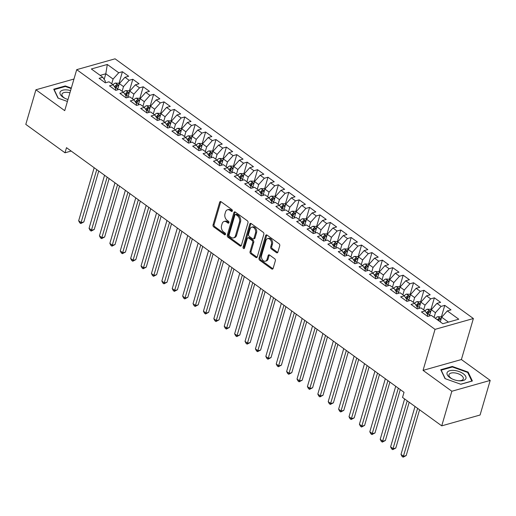 <?xml version="1.0" encoding="UTF-8"?>
<svg xmlns="http://www.w3.org/2000/svg" width="516" height="516" viewBox="0 0 516 516"><rect width="100%" height="100%" fill="white"/><g stroke="black" fill="none" stroke-linecap="round" stroke-linejoin="round"><path stroke-width="0.77" d="M232.355 210.992A1.038 0.735 -105.8 0 0 231.897 209.593L221.054 201.737A1.49 1.045 -105.8 0 0 220.28 201.562A1.49 1.045 -105.8 0 0 219.668 202.253L213.044 224.892A1.49 1.045 -105.8 0 0 213.695 226.892L224.544 234.754A1.038 0.735 -105.8 0 0 225.053 232.993L223.654 231.974A4.76 3.348 -105.8 0 1 221.564 225.582L222.112 223.692A4.76 3.348 -105.8 0 1 224.086 221.48A4.76 3.348 -105.8 0 1 226.556 222.035L227.962 223.054A1.038 0.735 -105.8 0 0 228.478 221.293L227.072 220.274A4.76 3.348 -105.8 0 1 224.982 213.882L225.537 211.999A4.76 3.348 -105.8 0 1 227.511 209.786A4.76 3.348 -105.8 0 1 229.981 210.341L231.381 211.354A1.038 0.735 -105.8 0 0 232.355 210.992M276.486 252.659A1.49 1.045 -105.8 0 0 277.26 252.834A1.49 1.045 -105.8 0 0 277.872 252.143L279.73 245.79A1.49 1.045 -105.8 0 0 279.079 243.791L267.036 235.064A1.49 1.045 -105.8 0 0 266.262 234.89A1.49 1.045 -105.8 0 0 265.643 235.58L259.026 258.219A1.49 1.045 -105.8 0 0 259.677 260.219L271.719 268.946A1.49 1.045 -105.8 0 0 272.493 269.12A1.49 1.045 -105.8 0 0 273.112 268.43L275.351 260.754A1.49 1.045 -105.8 0 0 274.699 258.761L269.546 255.02A1.49 1.045 -105.8 0 0 268.772 254.852A1.49 1.045 -105.8 0 0 268.159 255.543L267.043 259.348A3.98 2.799 -105.8 0 1 265.398 261.199A3.98 2.799 -105.8 0 1 262.302 259.625A3.98 2.799 -105.8 0 1 261.586 255.388L265.946 240.482A3.98 2.799 -105.8 0 1 267.591 238.631A3.98 2.799 -105.8 0 1 270.687 240.204A3.98 2.799 -105.8 0 1 271.403 244.442L270.681 246.925A1.49 1.045 -105.8 0 0 271.332 248.925L276.486 252.659L277.524 252.363A1.49 1.045 -105.8 0 0 277.718 252.479M451.848 391.251L490.2 380.415L461.394 359.536L423.049 370.372L451.848 391.251L441.735 425.848L402.532 397.436L404.028 392.308L66.499 147.673L65.003 152.794L71.169 151.053M423.049 370.372L435.04 329.363L76.71 69.654L115.062 58.818L473.385 318.533L435.04 329.363M73.969 79.032L35.92 89.784L64.719 110.656L76.71 69.654M35.92 89.784L25.8 124.382L65.003 152.794M247.99 222.783A1.49 1.045 -105.8 0 0 247.338 220.784L235.29 212.057A1.49 1.045 -105.8 0 0 234.522 211.882A1.49 1.045 -105.8 0 0 233.903 212.573L227.285 235.212A1.49 1.045 -105.8 0 0 227.937 237.212L239.979 245.939A1.49 1.045 -105.8 0 0 240.753 246.113A1.49 1.045 -105.8 0 0 241.365 245.423L247.99 222.783M251.163 223.557L263.205 232.29A1.49 1.045 -105.8 0 1 263.857 234.283L257.239 256.929A1.49 1.045 -105.8 0 1 256.62 257.619A1.49 1.045 -105.8 0 1 255.852 257.445L250.699 253.711A1.49 1.045 -105.8 0 1 250.041 251.711L252.73 242.526A1.49 1.045 -105.8 0 0 252.072 240.533L248.654 238.05A1.49 1.045 -105.8 0 0 247.886 237.876A1.49 1.045 -105.8 0 0 247.267 238.573L244.474 248.131A1.038 0.735 -105.8 0 1 243.042 247.093L249.776 224.073A1.49 1.045 -105.8 0 1 250.389 223.383A1.49 1.045 -105.8 0 1 251.163 223.557M118.957 83.553L122.415 71.718L118.738 72.756L107.302 64.468L91.338 68.976L102.774 77.265L99.098 78.309L105.335 82.831L109.018 81.792L113.172 84.805L109.495 85.843L115.732 90.364L119.415 89.326L123.576 92.338L119.893 93.383L126.13 97.905L129.813 96.86L133.973 99.878L130.29 100.917L136.527 105.438L140.21 104.4L144.37 107.412L140.687 108.45L146.931 112.978L150.608 111.933L154.768 114.952L151.085 115.99L157.328 120.512L161.005 119.473L165.165 122.486L161.489 123.524L167.726 128.052L171.402 127.007L175.563 130.026L171.886 131.064L178.123 135.585L181.806 134.547L185.96 137.559L182.283 138.598L188.521 143.119L192.204 142.081L196.364 145.099L192.681 146.138L198.918 150.659L202.601 149.621L206.761 152.633L203.078 153.671L209.322 158.193L212.998 157.154L217.159 160.173L213.476 161.211L219.719 165.733L223.396 164.694L227.556 167.706L223.88 168.745L230.117 173.266L233.793 172.228L237.953 175.246L234.277 176.285L240.514 180.806L244.191 179.768L248.351 182.78L244.674 183.819L250.911 188.34L254.594 187.302L258.748 190.32L255.072 191.359L261.309 195.88L264.992 194.842L269.152 197.854L265.469 198.892L271.706 203.414L275.389 202.375L279.549 205.387L275.866 206.432L282.11 210.954L285.787 209.915L289.947 212.927L286.264 213.966L292.507 218.487L296.184 217.449L300.344 220.461L296.668 221.506L302.905 226.027L306.581 224.989L310.742 228.001L307.065 229.04L313.302 233.561L316.979 232.523L321.139 235.535L317.463 236.58L323.7 241.101L327.383 240.056L331.536 243.075L327.86 244.113L334.097 248.635L337.78 247.596L341.94 250.608L338.257 251.653L344.495 256.175L348.177 255.13L352.338 258.148L348.655 259.187L354.898 263.708L358.575 262.67L362.735 265.682L359.052 266.72L365.296 271.248L368.972 270.203L373.132 273.222L369.456 274.26L375.693 278.782L379.37 277.743L383.53 280.756L379.853 281.794L386.091 286.315L389.767 285.277L393.927 288.296L390.251 289.334L396.488 293.856L400.171 292.817L404.325 295.829L400.648 296.868L406.885 301.389L410.568 300.351L414.729 303.369L411.046 304.408L417.283 308.929L420.966 307.891L425.126 310.903L421.443 311.941L427.687 316.463L431.363 315.424L442.799 323.719L458.763 319.204L447.327 310.916L441.677 317.211L440.309 321.907M122.415 71.718L128.658 76.239L124.975 77.277L129.135 80.296L123.492 86.591L122.118 91.287M129.355 91.087L132.812 79.258L129.135 80.296M132.812 79.258L139.056 83.779L135.373 84.817L139.533 87.83L133.889 94.131L132.515 98.82M139.752 98.627L143.216 86.791L139.533 87.83M143.216 86.791L149.453 91.313L145.77 92.351L149.93 95.37L144.286 101.665L142.913 106.361M150.15 106.161L153.613 94.331L149.93 95.37M153.613 94.331L159.85 98.853L156.174 99.891L160.328 102.903L154.684 109.205L153.31 113.894M160.547 113.701L164.011 101.865L160.328 102.903M164.011 101.865L170.248 106.386L166.571 107.425L170.732 110.443L165.081 116.739L163.714 121.434M170.951 121.234L174.408 109.405L170.732 110.443M174.408 109.405L180.645 113.926L176.969 114.965L181.129 117.977L175.485 124.272L174.111 128.968M181.348 128.774L184.805 116.939L181.129 117.977M184.805 116.939L191.043 121.46L187.366 122.498L191.526 125.517L185.883 131.812L184.509 136.508M191.746 136.308L195.203 124.472L191.526 125.517M195.203 124.472L201.446 129L197.763 130.038L201.924 133.051L196.28 139.346L194.906 144.041M202.143 143.848L205.6 132.012L201.924 133.051M205.6 132.012L211.844 136.534L208.161 137.572L212.321 140.591L206.677 146.886L205.304 151.581M212.54 151.381L216.004 139.546L212.321 140.591M216.004 139.546L222.241 144.074L218.558 145.112L222.719 148.124L217.075 154.419L215.701 159.115M222.938 158.922L226.401 147.086L222.719 148.124M226.401 147.086L232.639 151.607L228.962 152.646L233.116 155.664L227.472 161.959L226.098 166.655M233.335 166.455L236.799 154.619L233.116 155.664M236.799 154.619L243.036 159.141L239.36 160.186L243.52 163.198L237.87 169.493L236.502 174.189M243.739 173.989L247.196 162.159L243.52 163.198M247.196 162.159L253.433 166.681L249.757 167.719L253.917 170.732L248.273 177.033L246.9 181.729M254.136 181.529L257.594 169.693L253.917 170.732M257.594 169.693L263.831 174.215L260.154 175.259L264.315 178.272L258.671 184.567L257.297 189.262M264.534 189.062L267.991 177.233L264.315 178.272M267.991 177.233L274.235 181.755L270.552 182.793L274.712 185.805L269.068 192.107L267.694 196.802M274.931 196.602L278.388 184.767L274.712 185.805M278.388 184.767L284.632 189.288L280.949 190.333L285.109 193.345L279.466 199.64L278.092 204.336M285.329 204.136L288.792 192.307L285.109 193.345M288.792 192.307L295.029 196.828L291.346 197.867L295.507 200.879L289.863 207.18L288.489 211.876M295.726 211.676L299.19 199.84L295.507 200.879M299.19 199.84L305.427 204.362L301.75 205.4L305.904 208.419L300.26 214.714L298.887 219.41M306.123 219.21L309.587 207.38L305.904 208.419M309.587 207.38L315.824 211.902L312.148 212.94L316.308 215.952L310.658 222.254L309.29 226.943M316.527 226.75L319.985 214.914L316.308 215.952M319.985 214.914L326.222 219.435L322.545 220.474L326.705 223.493L321.062 229.788L319.688 234.483M326.925 234.283L330.382 222.454L326.705 223.493M330.382 222.454L336.625 226.975L332.943 228.014L337.103 231.026L331.459 237.328L330.085 242.017M337.322 241.823L340.779 229.988L337.103 231.026M340.779 229.988L347.023 234.509L343.34 235.548L347.5 238.566L341.856 244.861L340.483 249.557M347.72 249.357L351.183 237.528L347.5 238.566M351.183 237.528L357.42 242.049L353.737 243.088L357.898 246.1L352.254 252.401L350.88 257.091M358.117 256.897L361.581 245.061L357.898 246.1M361.581 245.061L367.818 249.583L364.135 250.621L368.295 253.64L362.651 259.935L361.277 264.631M368.514 264.431L371.978 252.601L368.295 253.64M371.978 252.601L378.215 257.123L374.539 258.161L378.692 261.173L373.049 267.469L371.675 272.164M378.912 271.971L382.375 260.135L378.692 261.173M382.375 260.135L388.613 264.656L384.936 265.695L389.096 268.713L383.446 275.009L382.079 279.704M389.316 279.504L392.773 267.675L389.096 268.713M392.773 267.675L399.01 272.196L395.333 273.235L399.494 276.247L393.85 282.542L392.476 287.238M399.713 287.044L403.17 275.209L399.494 276.247M403.17 275.209L409.414 279.73L405.731 280.769L409.891 283.787L404.247 290.082L402.873 294.778M410.11 294.578L413.568 282.742L409.891 283.787M413.568 282.742L419.811 287.27L416.128 288.309L420.288 291.321L414.645 297.616L413.271 302.312M420.508 302.118L423.971 290.282L420.288 291.321M423.971 290.282L430.209 294.804L426.526 295.842L430.686 298.861L425.042 305.156L423.668 309.852M430.905 309.652L434.369 297.816L430.686 298.861M434.369 297.816L440.606 302.337L436.929 303.382L441.083 306.394L435.44 312.69L434.066 317.385M441.303 317.192L444.766 305.356L441.083 306.394M444.766 305.356L451.003 309.877L447.327 310.916M427.371 316.237L427.77 314.857L425.126 310.903M448.449 322.119L441.677 317.211M416.967 308.697L417.373 307.323L414.729 303.369M435.44 312.69L431.279 309.677L429.441 315.966M436.929 303.382L431.279 309.677M406.569 301.163L406.976 299.783L404.325 295.829M425.042 305.156L420.882 302.137L419.044 308.433M426.526 295.842L420.882 302.137M396.172 293.623L396.578 292.25L393.927 288.296M414.645 297.616L410.484 294.604L408.646 300.892M416.128 288.309L410.484 294.604M385.775 286.09L386.181 284.709L383.53 280.756M404.247 290.082L400.087 287.07L398.249 293.359M405.731 280.769L400.087 287.07M375.377 278.556L375.777 277.176L373.132 273.222M393.85 282.542L389.69 279.53L387.851 285.819M395.333 273.235L389.69 279.53M364.98 271.016L365.38 269.636L362.735 265.682M383.446 275.009L379.292 271.997L377.448 278.285M384.936 265.695L379.292 271.997M354.582 263.483L354.982 262.102L352.338 258.148M373.049 267.469L368.888 264.456L367.05 270.752M374.539 258.161L368.888 264.456M344.178 255.942L344.585 254.562L341.94 250.608M362.651 259.935L358.491 256.923L356.653 263.212M364.135 250.621L358.491 256.923M333.781 248.409L334.187 247.029L331.536 243.075M352.254 252.401L348.094 249.383L346.255 255.678M353.737 243.088L348.094 249.383M323.384 240.869L323.79 239.495L321.139 235.535M341.856 244.861L337.696 241.849L335.858 248.138M343.34 235.548L337.696 241.849M312.986 233.335L313.386 231.955L310.742 228.001M331.459 237.328L327.299 234.309L325.461 240.604M332.943 228.014L327.299 234.309M302.589 225.795L302.989 224.421L300.344 220.461M321.062 229.788L316.901 226.776L315.063 233.064M322.545 220.474L316.901 226.776M292.191 218.262L292.591 216.881L289.947 212.927M310.658 222.254L306.504 219.236L304.659 225.531M312.148 212.94L306.504 219.236M281.794 210.721L282.194 209.348L279.549 205.387M300.26 214.714L296.1 211.702L294.262 217.991M301.75 205.4L296.1 211.702M271.39 203.188L271.797 201.808L269.152 197.854M289.863 207.18L285.703 204.162L283.865 210.457M291.346 197.867L285.703 204.162M260.993 195.648L261.399 194.274L258.748 190.32M279.466 199.64L275.305 196.628L273.467 202.917M280.949 190.333L275.305 196.628M250.595 188.114L251.002 186.734L248.351 182.78M269.068 192.107L264.908 189.088L263.07 195.383M270.552 182.793L264.908 189.088M240.198 180.574L240.598 179.2L237.953 175.246M258.671 184.567L254.511 181.555L252.672 187.843M260.154 175.259L254.511 181.555M229.801 173.041L230.201 171.66L227.556 167.706M248.273 177.033L244.113 174.015L242.268 180.31M249.757 167.719L244.113 174.015M219.403 165.501L219.803 164.127L217.159 160.173M237.87 169.493L233.716 166.481L231.871 172.77M239.36 160.186L233.716 166.481M209.006 157.967L209.406 156.587L206.761 152.633M227.472 161.959L223.312 158.941L221.474 165.236M228.962 152.646L223.312 158.941M198.602 150.427L199.008 149.053L196.364 145.099M217.075 154.419L212.915 151.407L211.076 157.696M218.558 145.112L212.915 151.407M188.205 142.893L188.611 141.513L185.96 137.559M206.677 146.886L202.517 143.867L200.679 150.162M208.161 137.572L202.517 143.867M177.807 135.36L178.214 133.979L175.563 130.026M196.28 139.346L192.12 136.334L190.281 142.622M197.763 130.038L192.12 136.334M167.41 127.82L167.81 126.439L165.165 122.486M185.883 131.812L181.722 128.8L179.884 135.089M187.366 122.498L181.722 128.8M157.012 120.286L157.412 118.906L154.768 114.952M175.485 124.272L171.325 121.26L169.48 127.555M176.969 114.965L171.325 121.26M146.615 112.746L147.015 111.366L144.37 107.412M165.081 116.739L160.928 113.726L159.083 120.015M166.571 107.425L160.928 113.726M136.218 105.212L136.617 103.832L133.973 99.878M154.684 109.205L150.524 106.186L148.685 112.482M156.174 99.891L150.524 106.186M125.814 97.672L126.22 96.292L123.576 92.338M144.286 101.665L140.126 98.653L138.288 104.941M145.77 92.351L140.126 98.653M115.416 90.139L115.823 88.758L113.172 84.805M133.889 94.131L129.729 91.113L127.891 97.408M135.373 84.817L129.729 91.113M105.019 82.599L105.425 81.225L102.774 77.265M123.492 86.591L119.331 83.579L117.493 89.868M124.975 77.277L119.331 83.579M441.735 425.848L480.08 415.012L490.2 380.415M461.394 359.536L473.385 318.533M104.18 79.367L105.812 73.782L100.162 75.375M118.738 72.756L113.094 79.058L111.72 83.747M113.094 79.058L105.812 73.782L107.302 64.468M71.318 88.094L65.287 85.94L53.735 89.197L57.998 98.105L67.409 101.465M452.313 366.45L440.761 369.714L445.024 378.621L460.833 384.259L472.379 380.995L468.122 372.094L452.313 366.45L452.139 367.05M232.348 211.012L231.013 210.044A4.76 3.348 -105.8 0 0 228.543 209.49L227.511 209.786M224.086 221.48L225.124 221.19A4.76 3.348 -105.8 0 1 227.595 221.745L228.93 222.712M220.854 201.621A1.49 1.045 -105.8 0 0 220.7 201.962L214.082 224.602A1.49 1.045 -105.8 0 0 214.733 226.601L225.505 234.406M235.096 211.941A1.49 1.045 -105.8 0 0 234.941 212.282L228.317 234.922A1.49 1.045 -105.8 0 0 228.969 236.921L241.017 245.648A1.49 1.045 -105.8 0 0 241.211 245.764M235.896 214.63A1.038 0.735 -105.8 0 0 234.928 214.991L229.117 234.864A1.038 0.735 -105.8 0 0 229.575 236.264L231.052 237.334A4.76 3.348 -105.8 0 0 233.522 237.889A4.76 3.348 -105.8 0 0 235.496 235.677L239.469 222.093A4.76 3.348 -105.8 0 0 237.379 215.701L235.896 214.63L236.934 214.334A1.038 0.735 -105.8 0 0 236.393 214.217L235.361 214.508M233.522 237.889L234.561 237.599A4.76 3.348 -105.8 0 0 236.534 235.386L235.496 235.677M236.934 214.334L238.418 215.411A4.76 3.348 -105.8 0 1 240.508 221.803L236.534 235.386M247.886 237.876L248.918 237.586A1.49 1.045 -105.8 0 1 249.692 237.76L253.111 240.237A1.49 1.045 -105.8 0 1 253.762 242.236L251.079 251.421A1.49 1.045 -105.8 0 0 251.731 253.414L256.884 257.149A1.49 1.045 -105.8 0 0 257.084 257.265M250.97 223.441A1.49 1.045 -105.8 0 0 250.808 223.783L244.081 246.803A1.038 0.735 -105.8 0 0 244.468 248.144M255.517 233A3.98 2.799 -105.8 0 0 254.801 228.762A3.98 2.799 -105.8 0 0 251.705 227.195A3.98 2.799 -105.8 0 0 250.054 229.04L248.519 234.296A1.49 1.045 -105.8 0 0 249.17 236.289L252.588 238.773A1.49 1.045 -105.8 0 0 253.362 238.94A1.49 1.045 -105.8 0 0 253.982 238.25L255.517 233L256.549 232.71A3.98 2.799 -105.8 0 0 255.833 228.465A3.98 2.799 -105.8 0 0 252.737 226.898L251.705 227.195M253.362 238.94L254.401 238.65A1.49 1.045 -105.8 0 0 255.014 237.96L253.982 238.25M256.549 232.71L255.014 237.96M267.591 238.631L268.63 238.34A3.98 2.799 -105.8 0 1 271.726 239.908A3.98 2.799 -105.8 0 1 272.442 244.145L271.713 246.635A1.49 1.045 -105.8 0 0 272.364 248.628L277.524 252.363M265.398 261.199L266.43 260.903A3.98 2.799 -105.8 0 0 268.081 259.051L267.043 259.348M269.352 254.91A1.49 1.045 -105.8 0 0 269.197 255.246L268.081 259.051M266.837 234.948A1.49 1.045 -105.8 0 0 266.682 235.29L260.064 257.929A1.49 1.045 -105.8 0 0 260.715 259.929L272.758 268.655A1.49 1.045 -105.8 0 0 272.951 268.772M65.113 86.533L65.287 85.94M467.889 372.881L468.122 372.094M119.273 83.779L118.512 83.231L115.403 83.063A4.018 2.128 125.9 0 0 113.088 84.74M117.635 89.384L117.235 89.939M94.17 167.726L78.658 220.777L81.257 222.667L83.85 221.932L98.73 171.028M115.461 88.223L115.932 87.565A4.018 2.128 -54.1 0 1 117.803 85.779C118.248 85.043 117.829 84.74 116.551 84.876A4.018 2.128 125.9 0 0 114.687 86.662L114.546 86.856M115.171 87.784L115.545 87.262A2.045 1.084 -54.1 0 1 116.016 86.72L116.551 84.876M83.85 221.932L80.767 223.544L96.769 169.609M80.767 223.544L79.728 222.789L78.658 220.777M129.671 91.319L128.916 90.771L125.801 90.603A4.018 2.128 125.9 0 0 123.492 92.28M128.032 96.924L127.633 97.479M104.567 175.259L89.055 228.317L91.654 230.201L94.247 229.472L109.128 178.568M125.859 95.763L126.33 95.105A4.018 2.128 -54.1 0 1 128.2 93.319C128.645 92.577 128.232 92.28 126.955 92.409A4.018 2.128 125.9 0 0 125.085 94.202L124.943 94.396M125.569 95.318L125.943 94.796A2.045 1.084 -54.1 0 1 126.414 94.254L126.955 92.409M94.247 229.472L91.164 231.084L107.167 177.143M91.164 231.084L90.126 230.33L89.055 228.317M140.068 98.853L139.314 98.304L136.198 98.137A4.018 2.128 125.9 0 0 133.889 99.814M138.43 104.458L138.03 105.012M114.965 182.799L99.453 235.851L102.052 237.741L104.645 237.005L119.531 186.102M136.263 103.297L136.727 102.639A4.018 2.128 -54.1 0 1 138.598 100.852C139.043 100.117 138.63 99.814 137.353 99.949A4.018 2.128 125.9 0 0 135.482 101.736L135.347 101.929M135.966 102.858L136.34 102.329A2.045 1.084 -54.1 0 1 136.811 101.794L137.353 99.949M104.645 237.005L101.562 238.618L117.564 184.683M101.562 238.618L100.523 237.863L99.453 235.851M70.595 90.577A9.849 4.657 16.3 0 0 60.249 91.809A9.849 4.657 16.3 0 0 64.771 98.234A9.849 4.657 16.3 0 0 67.983 99.511M69.937 92.828A7.456 3.528 16.3 0 0 62.146 93.777A7.456 3.528 16.3 0 0 61.972 94.17A7.456 3.528 16.3 0 0 65.203 98.446M58.25 98.195L54.154 89.629L65.345 86.469L71.182 88.552M465.716 378.905A9.849 4.657 16.3 0 0 458.95 371.514A9.849 4.657 16.3 0 0 447.275 372.32A9.849 4.657 16.3 0 0 451.797 378.75A9.849 4.657 16.3 0 0 458.769 380.789A9.849 4.657 16.3 0 0 465.716 378.905M458.285 380.731A7.456 3.528 16.3 0 0 463.136 379.273A7.456 3.528 16.3 0 0 463.31 378.873A7.456 3.528 16.3 0 0 457.582 373.532A7.456 3.528 16.3 0 0 449.172 374.287A7.456 3.528 16.3 0 0 448.997 374.687A7.456 3.528 16.3 0 0 452.229 378.963M445.276 378.712L441.18 370.146L452.371 366.986L467.69 372.449L471.817 381.079L460.711 384.214M150.466 106.393L149.711 105.844L146.596 105.677A4.018 2.128 125.9 0 0 144.286 107.354M148.827 111.998L148.427 112.553M125.369 190.333L109.85 243.391L112.449 245.274L115.042 244.545L129.929 193.642M146.66 110.837L147.131 110.179A4.018 2.128 -54.1 0 1 148.995 108.386C149.44 107.651 149.027 107.354 147.75 107.483A4.018 2.128 125.9 0 0 145.88 109.276L145.744 109.463M146.363 110.392L146.738 109.869A2.045 1.084 -54.1 0 1 147.208 109.328L147.75 107.483M115.042 244.545L111.959 246.158L127.968 192.216M111.959 246.158L110.921 245.403L109.85 243.391M160.863 113.926L160.108 113.378L156.993 113.21A4.018 2.128 125.9 0 0 154.684 114.887M159.225 119.531L158.831 120.086M135.766 197.873L120.247 250.924L122.847 252.808L125.44 252.079L140.326 201.175M157.058 118.37L157.528 117.713A4.018 2.128 -54.1 0 1 159.399 115.926C159.837 115.191 159.425 114.887 158.148 115.023A4.018 2.128 125.9 0 0 156.277 116.809L156.142 117.003M156.761 117.932L157.135 117.403A2.045 1.084 -54.1 0 1 157.606 116.868L158.148 115.023M125.44 252.079L122.356 253.691L138.365 199.756M122.356 253.691L121.318 252.937L120.247 250.924M171.26 121.466L170.506 120.918L167.397 120.75A4.018 2.128 125.9 0 0 165.081 122.427M169.622 127.071L169.229 127.626M146.163 205.407L130.651 258.464L133.251 260.348L135.837 259.613L150.724 208.716M167.455 125.91L167.926 125.253A4.018 2.128 -54.1 0 1 169.796 123.459C170.241 122.724 169.822 122.421 168.545 122.556A4.018 2.128 125.9 0 0 166.674 124.35L166.539 124.537M167.158 125.465L167.539 124.943A2.045 1.084 -54.1 0 1 168.01 124.401L168.545 122.556M135.837 259.613L132.76 261.231L148.763 207.29M132.76 261.231L131.715 260.477L130.651 258.464M181.664 129L180.903 128.452L177.794 128.284A4.018 2.128 125.9 0 0 175.479 129.961M180.026 134.605L179.626 135.16M156.561 212.947L141.049 265.998L143.648 267.881L146.234 267.153L161.121 216.249M177.852 133.444L178.323 132.786A4.018 2.128 -54.1 0 1 180.194 131C180.639 130.264 180.219 129.961 178.942 130.096A4.018 2.128 125.9 0 0 177.078 131.883L176.936 132.077M177.562 133.005L177.936 132.477A2.045 1.084 -54.1 0 1 178.407 131.941L178.942 130.096M146.234 267.153L143.158 268.765L159.16 214.83M143.158 268.765L142.119 268.01L141.049 265.998M192.062 136.54L191.301 135.992L188.192 135.824A4.018 2.128 125.9 0 0 185.876 137.501M190.423 142.145L190.023 142.7M166.958 220.48L151.446 273.538L154.045 275.421L156.638 274.686L171.518 223.789M188.25 140.984L188.721 140.326A4.018 2.128 -54.1 0 1 190.591 138.533C191.036 137.798 190.617 137.495 189.346 137.63A4.018 2.128 125.9 0 0 187.476 139.423L187.334 139.61M187.959 140.539L188.334 140.017A2.045 1.084 -54.1 0 1 188.804 139.475L189.346 137.63M156.638 274.686L153.555 276.299L169.558 222.364M153.555 276.299L152.517 275.55L151.446 273.538M202.459 144.074L201.704 143.525L198.589 143.358A4.018 2.128 125.9 0 0 196.28 145.035M200.821 149.679L200.421 150.233M177.356 228.02L161.843 281.072L164.443 282.955L167.036 282.226L181.916 231.323M198.647 148.518L199.118 147.86A4.018 2.128 -54.1 0 1 200.988 146.073C201.434 145.338 201.021 145.035 199.744 145.17A4.018 2.128 125.9 0 0 197.873 146.957L197.731 147.15M198.357 148.079L198.731 147.55A2.045 1.084 -54.1 0 1 199.202 147.008L199.744 145.17M167.036 282.226L163.953 283.839L179.955 229.904M163.953 283.839L162.914 283.084L161.843 281.072M212.856 151.614L212.102 151.065L208.986 150.898A4.018 2.128 125.9 0 0 206.677 152.575M211.218 157.212L210.818 157.773M187.753 235.554L172.241 288.612L174.84 290.495L177.433 289.76L192.32 238.863M209.051 156.051L209.515 155.4A4.018 2.128 -54.1 0 1 211.386 153.607C211.831 152.871 211.418 152.568 210.141 152.704A4.018 2.128 125.9 0 0 208.27 154.49L208.135 154.684M208.754 155.613L209.128 155.09A2.045 1.084 -54.1 0 1 209.599 154.548L210.141 152.704M177.433 289.76L174.35 291.372L190.352 237.437M174.35 291.372L173.311 290.624L172.241 288.612M223.254 159.147L222.499 158.599L219.384 158.431A4.018 2.128 125.9 0 0 217.075 160.108M221.616 164.752L221.216 165.307M198.157 243.094L182.638 296.145L185.238 298.029L187.83 297.3L202.717 246.396M219.448 163.591L219.919 162.933A4.018 2.128 -54.1 0 1 221.783 161.147C222.228 160.411 221.815 160.108 220.538 160.244A4.018 2.128 125.9 0 0 218.668 162.03L218.532 162.224M219.152 163.153L219.526 162.624A2.045 1.084 -54.1 0 1 219.997 162.082L220.538 160.244M187.83 297.3L184.747 298.912L200.756 244.977M184.747 298.912L183.709 298.158L182.638 296.145M233.651 166.681L232.897 166.133L229.781 165.971A4.018 2.128 125.9 0 0 227.472 167.648M232.013 172.286L231.62 172.847M208.554 250.628L193.036 303.685L195.635 305.569L198.228 304.833L213.114 253.936M229.846 171.125L230.317 170.474A4.018 2.128 -54.1 0 1 232.187 168.68C232.626 167.945 232.213 167.642 230.936 167.777A4.018 2.128 125.9 0 0 229.065 169.564L228.93 169.758M229.549 170.686L229.93 170.164A2.045 1.084 -54.1 0 1 230.394 169.622L230.936 167.777M198.228 304.833L195.145 306.446L211.154 252.511M195.145 306.446L194.106 305.698L193.036 303.685M244.055 174.221L243.294 173.673L240.185 173.505A4.018 2.128 125.9 0 0 237.87 175.182M242.41 179.826L242.017 180.381M218.952 258.168L203.439 311.219L206.039 313.102L208.625 312.374L223.512 261.47M240.243 178.665L240.714 178.007A4.018 2.128 -54.1 0 1 242.585 176.22C243.03 175.485 242.61 175.182 241.333 175.317A4.018 2.128 125.9 0 0 239.463 177.104L239.327 177.298M239.946 178.226L240.327 177.697A2.045 1.084 -54.1 0 1 240.798 177.156L241.333 175.317M208.625 312.374L205.549 313.986L221.551 260.051M205.549 313.986L204.504 313.231L203.439 311.219M254.453 181.755L253.691 181.206L250.583 181.039A4.018 2.128 125.9 0 0 248.267 182.722M252.814 187.36L252.414 187.921M229.349 265.701L213.837 318.759L216.436 320.642L219.023 319.907L233.909 269.01M250.641 186.199L251.111 185.547A4.018 2.128 -54.1 0 1 252.982 183.754C253.427 183.019 253.008 182.716 251.731 182.851A4.018 2.128 125.9 0 0 249.867 184.638L249.725 184.831M250.35 185.76L250.724 185.238A2.045 1.084 -54.1 0 1 251.195 184.696L251.731 182.851M219.023 319.907L215.946 321.52L231.948 267.585M215.946 321.52L214.908 320.765L213.837 318.759M264.85 189.295L264.095 188.746L260.98 188.579A4.018 2.128 125.9 0 0 258.664 190.256M263.212 194.9L262.812 195.454M239.746 273.241L224.234 326.293L226.834 328.176L229.427 327.447L244.307 276.544M261.038 193.739L261.509 193.081A4.018 2.128 -54.1 0 1 263.379 191.294C263.824 190.552 263.405 190.256 262.134 190.385A4.018 2.128 125.9 0 0 260.264 192.178L260.122 192.371M260.748 193.3L261.122 192.771A2.045 1.084 -54.1 0 1 261.593 192.229L262.134 190.385M229.427 327.447L226.343 329.06L242.346 275.125M226.343 329.06L225.305 328.305L224.234 326.293M275.247 196.828L274.493 196.28L271.377 196.112A4.018 2.128 125.9 0 0 269.068 197.796M273.609 202.433L273.209 202.994M250.144 280.775L234.632 333.833L237.231 335.716L239.824 334.981L254.704 284.084M271.435 201.272L271.906 200.621A4.018 2.128 -54.1 0 1 273.777 198.828C274.222 198.092 273.809 197.789 272.532 197.925A4.018 2.128 125.9 0 0 270.661 199.711L270.519 199.905M271.145 200.834L271.519 200.311A2.045 1.084 -54.1 0 1 271.99 199.769L272.532 197.925M239.824 334.981L236.741 336.593L252.743 282.658M236.741 336.593L235.702 335.839L234.632 333.833M285.645 204.368L284.89 203.82L281.775 203.652A4.018 2.128 125.9 0 0 279.466 205.329M284.006 209.973L283.606 210.528M260.541 288.309L245.029 341.366L247.628 343.25L250.221 342.521L265.108 291.617M281.839 208.812L282.304 208.154A4.018 2.128 -54.1 0 1 284.174 206.368C284.619 205.626 284.206 205.329 282.929 205.458A4.018 2.128 125.9 0 0 281.059 207.251L280.923 207.445M281.543 208.374L281.917 207.845A2.045 1.084 -54.1 0 1 282.387 207.303L282.929 205.458M250.221 342.521L247.138 344.133L263.141 290.198M247.138 344.133L246.1 343.379L245.029 341.366M296.042 211.902L295.287 211.354L292.172 211.186A4.018 2.128 125.9 0 0 289.863 212.869M294.404 217.507L294.004 218.062M270.945 295.849L255.426 348.906L258.026 350.79L260.619 350.054L275.505 299.151M292.237 216.346L292.707 215.694A4.018 2.128 -54.1 0 1 294.572 213.901C295.017 213.166 294.604 212.863 293.327 212.998A4.018 2.128 125.9 0 0 291.456 214.785L291.321 214.979M291.94 215.907L292.314 215.385A2.045 1.084 -54.1 0 1 292.785 214.843L293.327 212.998M260.619 350.054L257.536 351.667L273.545 297.732M257.536 351.667L256.497 350.912L255.426 348.906M306.44 219.442L305.685 218.894L302.57 218.726A4.018 2.128 125.9 0 0 300.26 220.403M304.801 225.047L304.408 225.602M281.343 303.382L265.824 356.44L268.423 358.323L271.016 357.594L285.903 306.691M302.634 223.886L303.105 223.228A4.018 2.128 -54.1 0 1 304.975 221.441C305.414 220.7 305.001 220.403 303.724 220.532A4.018 2.128 125.9 0 0 301.854 222.325L301.718 222.519M302.337 223.447L302.718 222.918A2.045 1.084 -54.1 0 1 303.189 222.377L303.724 220.532M271.016 357.594L267.939 359.207L283.942 305.272M267.939 359.207L266.895 358.452L265.824 356.44M316.843 226.975L316.082 226.427L312.973 226.26A4.018 2.128 125.9 0 0 310.658 227.943M315.199 232.581L314.805 233.135M291.74 310.922L276.228 363.974L278.827 365.863L281.413 365.128L296.3 314.225M313.031 231.42L313.502 230.762A4.018 2.128 -54.1 0 1 315.373 228.975C315.818 228.24 315.399 227.937 314.121 228.072A4.018 2.128 125.9 0 0 312.251 229.859L312.115 230.052M312.735 230.981L313.115 230.459A2.045 1.084 -54.1 0 1 313.586 229.917L314.121 228.072M281.413 365.128L278.337 366.741L294.339 312.806M278.337 366.741L277.292 365.986L276.228 363.974M327.241 234.516L326.48 233.967L323.371 233.8A4.018 2.128 125.9 0 0 321.055 235.477M325.602 240.121L325.203 240.675M302.137 318.456L286.625 371.514L289.224 373.397L291.811 372.668L306.697 321.765M323.429 238.96L323.9 238.302A4.018 2.128 -54.1 0 1 325.77 236.515C326.215 235.773 325.796 235.477 324.519 235.606A4.018 2.128 125.9 0 0 322.655 237.399L322.513 237.592M323.139 238.515L323.513 237.992A2.045 1.084 -54.1 0 1 323.983 237.45L324.519 235.606M291.811 372.668L288.734 374.281L304.737 320.339M288.734 374.281L287.696 373.526L286.625 371.514M337.638 242.049L336.883 241.501L333.768 241.333A4.018 2.128 125.9 0 0 331.453 243.01M336 247.654L335.6 248.209M312.535 325.996L297.023 379.047L299.622 380.937L302.215 380.202L317.095 329.298M333.826 246.493L334.297 245.835A4.018 2.128 -54.1 0 1 336.168 244.049C336.613 243.313 336.193 243.01 334.923 243.146A4.018 2.128 125.9 0 0 333.052 244.932L332.91 245.126M333.536 246.055L333.91 245.532A2.045 1.084 -54.1 0 1 334.381 244.99L334.923 243.146M302.215 380.202L299.132 381.814L315.134 327.879M299.132 381.814L298.093 381.06L297.023 379.047M348.036 249.589L347.281 249.041L344.166 248.873A4.018 2.128 125.9 0 0 341.856 250.55M346.397 255.194L345.997 255.749M322.932 333.53L307.42 386.587L310.019 388.471L312.612 387.742L327.492 336.838M344.224 254.033L344.694 253.375A4.018 2.128 -54.1 0 1 346.565 251.582C347.01 250.847 346.597 250.55 345.32 250.679A4.018 2.128 125.9 0 0 343.45 252.472L343.314 252.666M343.933 253.588L344.307 253.066A2.045 1.084 -54.1 0 1 344.778 252.524L345.32 250.679M312.612 387.742L309.529 389.354L325.531 335.413M309.529 389.354L308.491 388.6L307.42 386.587M358.433 257.123L357.678 256.575L354.563 256.407A4.018 2.128 125.9 0 0 352.254 258.084M356.795 262.728L356.395 263.283M333.33 341.07L317.817 394.121L320.417 396.004L323.01 395.275L337.896 344.372M354.627 261.567L355.092 260.909A4.018 2.128 -54.1 0 1 356.962 259.122C357.407 258.387 356.995 258.084 355.718 258.219A4.018 2.128 125.9 0 0 353.847 260.006L353.712 260.199M354.331 261.128L354.705 260.599A2.045 1.084 -54.1 0 1 355.176 260.064L355.718 258.219M323.01 395.275L319.926 396.888L335.929 342.953M319.926 396.888L318.888 396.133L317.817 394.121M368.83 264.663L368.076 264.115L364.96 263.947A4.018 2.128 125.9 0 0 362.651 265.624M367.192 270.268L366.792 270.823M343.733 348.603L328.215 401.661L330.814 403.544L333.407 402.809L348.294 351.912M365.025 269.107L365.496 268.449A4.018 2.128 -54.1 0 1 367.36 266.656C367.805 265.921 367.392 265.624 366.115 265.753A4.018 2.128 125.9 0 0 364.244 267.546L364.109 267.733M364.728 268.662L365.102 268.139A2.045 1.084 -54.1 0 1 365.573 267.598L366.115 265.753M333.407 402.809L330.324 404.428L346.333 350.487M330.324 404.428L329.285 403.673L328.215 401.661M379.228 272.196L378.473 271.648L375.358 271.481A4.018 2.128 125.9 0 0 373.049 273.158M377.589 277.801L377.196 278.356M354.131 356.143L338.612 409.194L341.211 411.078L343.804 410.349L358.691 359.446M375.422 276.64L375.893 275.983A4.018 2.128 -54.1 0 1 377.764 274.196C378.209 273.461 377.789 273.158 376.512 273.293A4.018 2.128 125.9 0 0 374.642 275.08L374.506 275.273M375.126 276.202L375.506 275.673A2.045 1.084 -54.1 0 1 375.977 275.138L376.512 273.293M343.804 410.349L340.728 411.962L356.73 358.027M340.728 411.962L339.683 411.207L338.612 409.194M389.632 279.736L388.87 279.188L385.762 279.021A4.018 2.128 125.9 0 0 383.446 280.698M387.987 285.342L387.593 285.896M364.528 363.677L349.016 416.735L351.615 418.618L354.202 417.883L369.088 366.986M385.82 284.181L386.291 283.523A4.018 2.128 -54.1 0 1 388.161 281.73C388.606 280.994 388.187 280.691 386.91 280.827A4.018 2.128 125.9 0 0 385.039 282.62L384.904 282.807M385.523 283.736L385.904 283.213A2.045 1.084 -54.1 0 1 386.374 282.671L386.91 280.827M354.202 417.883L351.125 419.502L367.128 365.56M351.125 419.502L350.08 418.747L349.016 416.735M400.029 287.27L399.268 286.722L396.159 286.554A4.018 2.128 125.9 0 0 393.843 288.231M398.391 292.875L397.991 293.43M374.926 371.217L359.413 424.268L362.013 426.152L364.599 425.423L379.486 374.519M396.217 291.714L396.688 291.056A4.018 2.128 -54.1 0 1 398.558 289.27C399.003 288.534 398.584 288.231 397.307 288.367A4.018 2.128 125.9 0 0 395.443 290.153L395.301 290.347M395.927 291.276L396.301 290.747A2.045 1.084 -54.1 0 1 396.772 290.211L397.307 288.367M364.599 425.423L361.523 427.035L377.525 373.1M361.523 427.035L360.484 426.281L359.413 424.268M410.426 294.81L409.672 294.262L406.556 294.094A4.018 2.128 125.9 0 0 404.241 295.771M408.788 300.409L408.388 300.97M385.323 378.75L369.811 431.808L372.41 433.692L375.003 432.956L389.883 382.059M406.614 299.248L407.085 298.596A4.018 2.128 -54.1 0 1 408.956 296.803C409.401 296.068 408.982 295.765 407.711 295.9A4.018 2.128 125.9 0 0 405.84 297.693L405.699 297.88M406.324 298.809L406.698 298.287A2.045 1.084 -54.1 0 1 407.169 297.745L407.711 295.9M375.003 432.956L371.92 434.569L387.922 380.634M371.92 434.569L370.881 433.821L369.811 431.808M420.824 302.344L420.069 301.796L416.954 301.628A4.018 2.128 125.9 0 0 414.645 303.305M419.185 307.949L418.786 308.504M395.72 386.291L380.208 439.342L382.808 441.225L385.4 440.496L400.281 389.593M417.018 306.788L417.483 306.13A4.018 2.128 -54.1 0 1 419.353 304.343C419.798 303.608 419.385 303.305 418.108 303.44A4.018 2.128 125.9 0 0 416.238 305.227L416.102 305.42M416.722 306.349L417.096 305.82A2.045 1.084 -54.1 0 1 417.567 305.279L418.108 303.44M385.4 440.496L382.317 442.109L398.32 388.174M382.317 442.109L381.279 441.354L380.208 439.342M431.221 309.884L430.467 309.329L427.351 309.168A4.018 2.128 125.9 0 0 425.042 310.845M429.583 315.482L429.183 316.044M404.621 398.952L390.606 446.882L393.205 448.765L395.798 448.03L409.182 402.254M427.416 314.321L427.88 313.67A4.018 2.128 -54.1 0 1 429.751 311.877C430.196 311.142 429.783 310.838 428.506 310.974A4.018 2.128 125.9 0 0 426.635 312.76L426.5 312.954M427.119 313.883L427.493 313.36A2.045 1.084 -54.1 0 1 427.964 312.819L428.506 310.974M395.798 448.03L392.715 449.642L407.221 400.835M392.715 449.642L391.676 448.894L390.606 446.882M441.619 317.417L440.864 316.869L437.749 316.701A4.018 2.128 125.9 0 0 435.44 318.378M415.019 406.485L401.003 454.415L403.602 456.299L406.195 455.57L419.579 409.794M438.665 320.713A4.018 2.128 -54.1 0 1 440.148 319.417C440.593 318.682 440.18 318.378 438.903 318.514A4.018 2.128 125.9 0 0 437.413 319.81M438.278 320.436A2.045 1.084 -54.1 0 1 438.361 320.352L438.903 318.514M406.195 455.57L403.112 457.182L417.618 408.369M403.112 457.182L402.074 456.428L401.003 454.415M231.013 210.044L229.981 210.341M228.898 222.789L227.962 223.054M227.595 221.745L226.556 222.035M225.479 234.49L224.544 234.754M214.733 226.601L213.695 226.892M214.082 224.602L213.044 224.892M220.7 201.962L219.668 202.253M232.323 211.089L231.381 211.354M241.017 245.648L239.979 245.939M228.969 236.921L227.937 237.212M228.317 234.922L227.285 235.212M234.941 212.282L233.903 212.573M240.508 221.803L239.469 222.093M238.418 215.411L237.379 215.701M256.884 257.149L255.852 257.445M251.731 253.414L250.699 253.711M251.079 251.421L250.041 251.711M253.762 242.236L252.73 242.526M253.111 240.237L252.072 240.533M249.692 237.76L248.654 238.05M244.081 246.803L243.042 247.093M250.808 223.783L249.776 224.073M272.364 248.628L271.332 248.925M271.713 246.635L270.681 246.925M272.442 244.145L271.403 244.442M269.197 255.246L268.159 255.543M272.758 268.655L271.719 268.946M260.715 259.929L259.677 260.219M260.064 257.929L259.026 258.219M266.682 235.29L265.643 235.58M118.783 85.463L115.481 83.07M114.687 86.662L114.165 86.288M117.777 88.9L115.932 87.565M129.181 92.996L125.878 90.603M125.085 94.202L124.569 93.822M128.174 96.44L126.33 95.105M139.578 100.536L136.276 98.143M135.482 101.736L134.966 101.362M138.572 103.974L136.727 102.639M149.975 108.07L146.673 105.677M145.88 109.276L145.364 108.895M148.969 111.514L147.131 110.179M160.373 115.61L157.077 113.217M156.277 116.809L155.761 116.435M159.367 119.048L157.528 117.713M170.77 123.143L167.474 120.75M166.674 124.35L166.158 123.969M169.764 126.588L167.926 125.253M181.168 130.683L177.872 128.291M177.078 131.883L176.556 131.509M180.161 134.121L178.323 132.786M191.571 138.217L188.269 135.824M187.476 139.423L186.953 139.043M190.565 141.661L188.721 140.326M201.969 145.751L198.666 143.364M197.873 146.957L197.357 146.583M200.963 149.195L199.118 147.86M212.366 153.291L209.064 150.898M208.27 154.49L207.755 154.116M211.36 156.735L209.515 155.4M222.764 160.824L219.461 158.438M218.668 162.03L218.152 161.656M221.757 164.269L219.919 162.933M233.161 168.364L229.865 165.971M229.065 169.564L228.549 169.19M232.155 171.809L230.317 170.474M243.558 175.898L240.263 173.511M239.463 177.104L238.947 176.73M242.552 179.342L240.714 178.007M253.956 183.438L250.66 181.045M249.867 184.638L249.344 184.264M252.95 186.876L251.111 185.547M264.36 190.972L261.057 188.579M260.264 192.178L259.741 191.804M263.353 194.416L261.509 193.081M274.757 198.512L271.455 196.119M270.661 199.711L270.145 199.337M273.751 201.95L271.906 200.621M285.155 206.045L281.852 203.652M281.059 207.251L280.543 206.877M284.148 209.49L282.304 208.154M295.552 213.585L292.25 211.192M291.456 214.785L290.94 214.411M294.546 217.023L292.707 215.694M305.949 221.119L302.653 218.726M301.854 222.325L301.338 221.951M304.943 224.563L303.105 223.228M316.347 228.659L313.051 226.266M312.251 229.859L311.735 229.485M315.341 232.097L313.502 230.762M326.751 236.193L323.448 233.8M322.655 237.399L322.132 237.025M325.738 239.637L323.9 238.302M337.148 243.733L333.846 241.34M333.052 244.932L332.53 244.558M336.142 247.17L334.297 245.835M347.545 251.266L344.243 248.873M343.45 252.472L342.934 252.092M346.539 254.71L344.694 253.375M357.943 258.806L354.64 256.413M353.847 260.006L353.331 259.632M356.937 262.244L355.092 260.909M368.34 266.34L365.038 263.947M364.244 267.546L363.728 267.165M367.334 269.784L365.496 268.449M378.738 273.88L375.442 271.487M374.642 275.08L374.126 274.705M377.731 277.318L375.893 275.983M389.135 281.413L385.839 279.021M385.039 282.62L384.523 282.239M388.129 284.858L386.291 283.523M399.539 288.954L396.236 286.561M395.443 290.153L394.921 289.779M398.526 292.391L396.688 291.056M409.936 296.487L406.634 294.094M405.84 297.693L405.318 297.313M408.93 299.931L407.085 298.596M420.334 304.021L417.031 301.634M416.238 305.227L415.722 304.853M419.327 307.465L417.483 306.13M430.731 311.561L427.429 309.168M426.635 312.76L426.119 312.386M429.725 315.005L427.88 313.67M441.128 319.094L437.826 316.708"/></g></svg>
